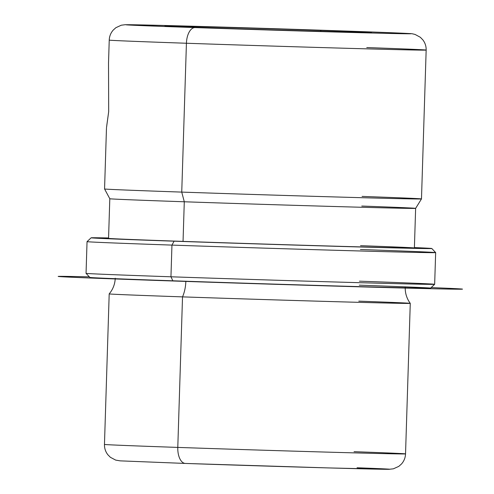 <?xml version="1.0" encoding="UTF-8"?>
<svg xmlns="http://www.w3.org/2000/svg" width="494" height="494" viewBox="0 0 494 494"><rect width="100%" height="100%" fill="white"/><g stroke="black" fill="none" stroke-linecap="round" stroke-linejoin="round"><path stroke-width="0.74" d="M108.519 62.905L108.686 111.65L106.803 125.315M115.238 278.221C115.04 283.352 113.466 288.014 110.508 292.201L109.193 293.887A150.614 0.79 1.8 0 0 182.521 296.875L177.791 447.41L182.521 296.875A150.614 0.79 -178.2 0 1 109.193 293.887L104.462 444.427C104.382 448.268 105.512 451.707 107.859 454.746L110.397 457.308L115.67 460.093L120.091 460.853L185.367 463.44L329.127 467.942L388.901 469.3L393.335 468.831L398.775 466.392L401.48 464.002C404.024 461.112 405.376 457.74 405.537 453.893A150.614 0.79 -178.2 0 1 329.282 452.183A150.614 0.79 -178.2 0 1 177.791 447.41A150.614 0.79 -178.2 0 1 104.462 444.427A150.614 0.79 1.8 0 0 177.791 447.41A15.851 8.126 92 0 0 185.367 463.44A15.851 8.126 92 0 0 185.417 463.44A134.757 0.704 1.8 0 0 357.341 468.695A134.757 0.704 1.8 0 0 357.063 467.769A134.757 0.704 -178.2 0 1 357.341 468.695A134.757 0.704 -178.2 0 1 185.417 463.44A15.851 8.126 -88 0 1 185.367 463.44A15.851 8.126 -88 0 1 177.791 447.41A150.614 0.79 1.8 0 0 329.282 452.183A150.614 0.79 1.8 0 0 405.537 453.893A150.614 0.79 1.8 0 0 354.056 451.677M405.537 453.893L410.267 303.353A150.614 0.79 -178.2 0 1 334.284 301.655A150.614 0.79 -178.2 0 1 182.521 296.875A150.614 0.79 1.8 0 0 334.012 301.643A150.614 0.79 1.8 0 0 410.267 303.353A150.614 0.79 1.8 0 0 358.786 301.142M182.521 296.875A25.422 13.035 92 0 0 185.855 281.247A25.422 13.035 -88 0 1 182.521 296.875M172.857 280.796A170.43 0.895 -178.2 0 1 89.883 277.43L86.049 273.343L87.043 241.646A174.394 0.914 1.8 0 0 171.949 245.098L170.949 276.788A174.394 0.914 1.8 0 0 345.967 282.302A174.394 0.914 1.8 0 0 434.658 284.297L430.57 288.138A170.43 0.895 -178.2 0 1 343.898 286.187A170.43 0.895 -178.2 0 1 172.857 280.796L170.949 276.788A174.394 0.914 -178.2 0 1 86.042 273.336A174.394 0.914 1.8 0 0 170.949 276.788L172.857 280.796A170.43 0.895 1.8 0 0 402.758 287.749A170.43 0.895 1.8 0 0 359.292 285.162M91.131 237.805L87.043 241.64A174.394 0.914 -178.2 0 0 171.949 245.098A174.394 0.914 1.8 0 0 347.356 250.625A174.394 0.914 1.8 0 0 435.659 252.601A174.394 0.914 -178.2 0 1 347.757 250.631A174.394 0.914 -178.2 0 1 171.949 245.098L174.104 241.183A170.43 0.895 -178.2 0 1 108.569 237.966A170.43 0.895 1.8 0 0 91.131 237.805A170.43 0.895 1.8 0 0 174.104 241.183L171.949 245.098L170.949 276.788A174.394 0.914 -178.2 0 0 346.362 282.315A174.394 0.914 -178.2 0 0 434.658 284.297A174.394 0.914 1.8 0 0 359.416 281.179M434.658 284.297L435.659 252.601A174.394 0.914 1.8 0 0 360.41 249.489M174.104 241.183A170.43 0.895 1.8 0 0 345.917 246.592A170.43 0.895 1.8 0 0 431.818 248.513A170.43 0.895 1.8 0 0 414.404 247.574A170.43 0.895 -178.2 0 1 376.866 247.445A170.43 0.895 -178.2 0 1 174.104 241.183M366.758 47.554A158.537 0.827 1.8 0 1 426.161 50.067A158.537 0.827 -178.2 0 1 345.886 48.27A158.537 0.827 -178.2 0 1 186.423 43.25L181.743 192.098L186.423 43.25A158.537 0.827 1.8 0 0 345.886 48.27A158.537 0.827 1.8 0 0 426.161 50.067L421.481 198.921A158.537 0.827 -178.2 0 1 341.212 197.125A158.537 0.827 -178.2 0 1 181.743 192.098A158.537 0.827 1.8 0 0 341.002 197.118A158.537 0.827 1.8 0 0 421.481 198.921L415.633 208.357A152.992 0.803 -178.2 0 1 337.97 206.609A152.992 0.803 -178.2 0 1 184.287 201.774L181.743 192.098A158.537 0.827 -178.2 0 1 104.561 188.961A158.537 0.827 1.8 0 0 181.743 192.098L184.287 201.774A152.992 0.803 1.8 0 0 338.174 206.616A152.992 0.803 1.8 0 0 415.633 208.351L414.392 247.969A152.992 0.803 -178.2 0 1 336.927 246.234A152.992 0.803 -178.2 0 1 183.046 241.387L184.287 201.774A152.992 0.803 -178.2 0 1 109.804 198.742A152.992 0.803 1.8 0 0 184.287 201.774L183.046 241.387A152.992 0.803 1.8 0 0 385.783 247.537A152.992 0.803 1.8 0 0 360.534 245.666M183.046 241.387A152.992 0.803 -178.2 0 1 108.557 238.355L109.804 198.742L104.561 188.967L106.469 128.187M415.633 208.351A152.992 0.803 1.8 0 0 361.775 206.054M421.481 198.921A158.537 0.827 1.8 0 0 362.077 196.408M426.161 50.067C426.242 46.275 425.13 42.867 422.839 39.847L420.32 37.272L415.071 34.438C410.032 33.259 413.953 33.888 396.775 32.956L341.391 30.9A15.851 8.126 92 0 0 341.342 30.9A142.686 0.747 1.8 0 0 145.767 25.015A142.686 0.747 1.8 0 0 195.05 27.584A15.851 8.126 92 0 0 186.423 43.25A15.851 8.126 -88 0 1 195.05 27.584A142.686 0.747 1.8 0 0 390.624 33.475A142.686 0.747 1.8 0 0 341.342 30.9A15.851 8.126 -88 0 1 341.391 30.9A15.851 8.126 -88 0 1 341.44 30.906M186.423 43.25A158.537 0.827 -178.2 0 1 109.236 40.107A158.537 0.827 1.8 0 0 186.423 43.25M341.342 30.9A142.686 0.747 -178.2 0 1 390.624 33.475A142.686 0.747 -178.2 0 1 195.05 27.584A142.686 0.747 -178.2 0 1 145.767 25.015A142.686 0.747 -178.2 0 1 341.342 30.9M215.365 28.047A103.048 0.537 1.8 0 0 356.619 32.295A103.048 0.537 1.8 0 0 321.026 30.437A103.048 0.537 1.8 0 0 179.779 26.188A103.048 0.537 1.8 0 0 215.365 28.047A103.048 0.537 -178.2 0 1 165.2 26.009A103.048 0.537 -178.2 0 1 217.138 27.17A103.048 0.537 -178.2 0 1 321.026 30.437A103.048 0.537 -178.2 0 1 371.198 32.481A103.048 0.537 -178.2 0 1 318.784 31.301A103.048 0.537 -178.2 0 1 215.365 28.047M320.52 31.35L321.026 30.437L320.52 31.35M106.506 127.656L108.686 111.65L108.519 63.516M431.157 287.582A202.139 1.056 -178.2 0 1 435.208 288.805A202.139 1.056 -178.2 0 1 252.44 283.593A202.139 1.056 -178.2 0 1 81.473 277.653A202.139 1.056 -178.2 0 1 89.334 276.844M410.267 303.353L409.063 301.587C406.371 297.215 405.092 292.467 405.222 287.335M435.652 252.595L431.818 248.513M108.519 62.954L109.236 40.107C109.396 36.315 110.712 32.987 113.194 30.122L115.868 27.701L121.289 25.206L125.266 24.706L171.609 25.657L341.391 30.9"/></g></svg>
